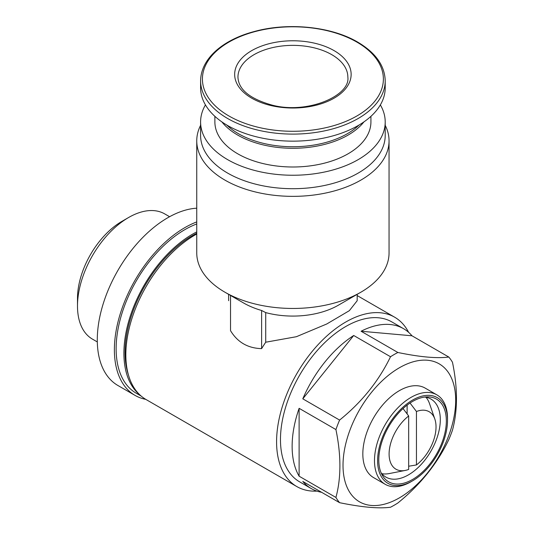 <?xml version="1.0" encoding="UTF-8"?>
<svg xmlns="http://www.w3.org/2000/svg" width="534" height="534" viewBox="0 0 534 534"><rect width="100%" height="100%" fill="white"/><g stroke="black" fill="none" stroke-linecap="round" stroke-linejoin="round"><path stroke-width="0.8" d="M316.929 491.113A97.802 56.464 -60 0 1 296.837 486.581L146.096 399.552A97.802 56.464 -60 0 1 131.444 320.053A97.802 56.464 -60 0 1 196.752 234.019M296.837 486.581A97.802 56.464 -60 0 1 296.837 373.653A97.802 56.464 -60 0 1 394.639 317.189A97.802 56.464 -60 0 1 408.61 332.322M230.534 295.442L230.534 330.686C237.55 342.281 247.909 348.261 261.613 348.629A97.802 56.464 -60 0 1 265.725 342.214L296.397 336.707L326.761 323.984L349.356 310.668L357.199 300.695M385.208 125.303A96.153 55.509 180 0 1 389.052 140.849L389.052 252.949A96.153 55.509 180 0 1 360.891 292.198L338.356 305.208A64.287 37.113 180 0 1 265.725 312.604L265.725 342.214M360.891 292.198A96.153 55.509 180 0 1 224.914 292.198A96.153 55.509 180 0 1 206.958 277.84A96.153 55.509 180 0 1 196.752 252.949L196.752 140.849A96.153 55.509 180 0 1 200.597 125.303M224.914 292.198L243.557 302.965A69.78 40.284 0 0 0 261.613 310.488L261.613 348.629M265.725 312.604L261.613 310.488M416.447 411.5A33.188 19.157 -60 0 1 434.843 419.097A33.188 19.157 -60 0 1 416.447 464.947L416.447 411.5L410.032 403.036M394.192 505.231A92.309 53.293 -60 0 1 390.514 507.233C378.953 508.795 361.985 507.28 339.597 502.688A92.309 53.293 -60 0 1 335.919 497.448C341.226 477.897 341.226 455.268 335.919 429.57A92.309 53.293 -60 0 1 339.597 420.078C361.785 402.155 378.76 381.042 390.514 356.739A92.309 53.293 -60 0 1 397.877 352.487C420.064 357.066 437.032 358.581 448.787 357.039A92.309 53.293 -60 0 1 452.472 362.272C457.778 387.958 457.778 410.579 452.472 430.157A92.309 53.293 -60 0 1 448.787 439.649C437.233 463.706 420.258 484.819 397.877 502.981A92.309 53.293 -60 0 1 394.192 505.231M399.352 497.888A79.666 45.997 -60 0 1 350.564 428.482A79.666 45.997 -60 0 1 448.139 372.151A79.666 45.997 -60 0 1 399.352 497.888M339.597 502.688L302.798 481.441A92.309 53.293 120 0 0 311.242 488.557L299.587 481.828A92.309 53.293 -60 0 1 299.587 375.242A92.309 53.293 -60 0 1 391.889 321.949L403.544 328.677A92.309 53.293 120 0 0 361.077 331.24L397.877 352.487M311.242 488.557A92.309 53.293 120 0 0 321.622 492.308M335.919 497.448L299.12 476.201A92.309 53.293 120 0 1 299.12 408.323L299.12 476.201M335.919 429.57L299.12 408.323M339.597 420.078L302.798 398.831A92.309 53.293 120 0 1 353.708 335.492L302.798 398.831M390.514 356.739L353.708 335.492M448.787 357.039L411.988 335.793A92.309 53.293 120 0 0 403.544 328.677M408.677 469.433A33.188 19.157 -60 0 1 405.193 470.447A33.188 19.157 -60 0 1 389.166 451.904A33.188 19.157 -60 0 1 408.677 415.986L408.677 469.433M405.193 470.447L389.346 473.545A45.056 26.012 -60 0 1 381.837 473.678M425.965 397.249A45.056 26.012 -60 0 1 429.596 403.824L434.843 419.097M408.677 415.986L403.036 408.543M416.447 464.947L408.677 466.229M424.67 397.062A45.056 26.012 -60 0 1 430.971 399.072A45.056 26.012 -60 0 1 437.88 435.177A45.056 26.012 -60 0 1 408.443 474.873A45.056 26.012 -60 0 1 385.915 477.109A45.056 26.012 -60 0 1 381.029 472.657M412.562 479.472A47.766 27.581 -60 0 1 382.137 474.973A47.766 27.581 -60 0 1 388.679 426.679A47.766 27.581 -60 0 1 427.233 396.862A47.766 27.581 -60 0 1 445.489 430.144A47.766 27.581 -60 0 1 412.562 479.472M411.006 481.741L412.562 480.84A49.448 28.549 -60 0 1 377.598 460.655A49.448 28.549 -60 0 1 412.562 400.093A49.448 28.549 -60 0 1 447.525 420.278A49.448 28.549 -60 0 1 412.562 480.84L411.006 481.741A51.644 29.817 -60 0 1 385.188 484.298A51.644 29.817 -60 0 1 385.188 424.657A51.644 29.817 -60 0 1 436.832 394.84A51.644 29.817 -60 0 1 447.525 418.482L447.525 420.278M385.188 484.298L373.533 477.57A51.644 29.817 -60 0 1 373.526 417.928A51.644 29.817 -60 0 1 425.177 388.111L436.832 394.84M139.674 394.713A97.248 56.15 -60 0 1 131.344 312.984A97.248 56.15 -60 0 1 196.752 231.889M141.196 396.088L136.27 393.244A97.248 56.15 -60 0 1 123.881 307.631A97.248 56.15 -60 0 1 196.752 223.966M145.749 399.352A99.725 57.572 -60 0 1 135.035 395.387A99.725 57.572 -60 0 1 122.259 307.798A99.725 57.572 -60 0 1 196.752 221.917M135.035 395.387L117.941 385.515A99.725 57.572 -60 0 1 109.77 286.398A99.725 57.572 -60 0 1 196.752 208.193M97.308 341.927L92.462 339.13A72.29 41.739 -60 0 1 77.49 306.042A72.29 41.739 -60 0 1 128.607 217.505A72.29 41.739 -60 0 1 164.752 213.92L169.598 216.717M77.49 306.042L77.49 298.359A62.885 36.305 -60 0 1 121.959 221.343L128.607 217.505M411.988 335.793L361.077 331.24M407.122 413.937L407.122 405.112M334.084 50.623A58.239 33.622 180 0 1 307.978 106.873A58.239 33.622 180 0 1 236.649 65.695A58.239 33.622 180 0 1 334.084 50.623M385.208 80.808L385.208 87.856A92.309 53.293 180 0 1 292.899 141.15A92.309 53.293 180 0 1 200.597 87.856L200.597 80.808A92.309 53.293 180 0 0 292.899 134.101A92.309 53.293 180 0 0 385.208 80.808C384.767 65.609 375.609 52.712 357.713 42.119C331.294 26.453 287.859 22.081 253.944 31.619C224.173 39.463 200.931 57.799 200.597 80.808M359.015 125.043A76.923 44.409 180 0 1 226.79 125.043M363.914 121.906A78.017 45.043 180 0 1 292.899 148.285A78.017 45.043 180 0 1 221.89 121.906M370.923 116.332L370.923 121.952A78.017 45.043 180 0 1 292.899 166.995A78.017 45.043 180 0 1 214.882 121.952L214.882 116.332M380.355 104.904A92.309 53.293 180 0 1 385.208 121.952A92.309 53.293 180 0 1 292.899 175.245A92.309 53.293 180 0 1 200.597 121.952A92.309 53.293 180 0 1 205.443 104.904M385.208 121.952L385.208 135.409A92.309 53.293 180 0 1 292.899 188.702A92.309 53.293 180 0 1 200.597 135.409L200.597 121.952M389.052 140.849A96.153 55.509 180 0 1 292.899 196.358A96.153 55.509 180 0 1 196.752 140.849M128.407 374.861A95.599 55.196 -60 0 1 196.752 233.238M356.886 42.099A90.486 52.245 180 0 1 316.322 129.502A90.486 52.245 180 0 1 205.497 65.522A90.486 52.245 180 0 1 356.886 42.099M331.754 54.662A54.942 31.72 180 0 1 347.848 77.09C350.571 95.659 307.557 114.496 272.247 105.151C249.845 98.857 238.418 89.505 237.957 77.09A54.942 31.72 180 0 1 271.873 47.78A54.942 31.72 180 0 1 331.754 54.662M394.639 317.189L357.186 295.569M357.186 294.341L357.186 300.695M228.619 294.341L228.619 300.695"/></g></svg>
